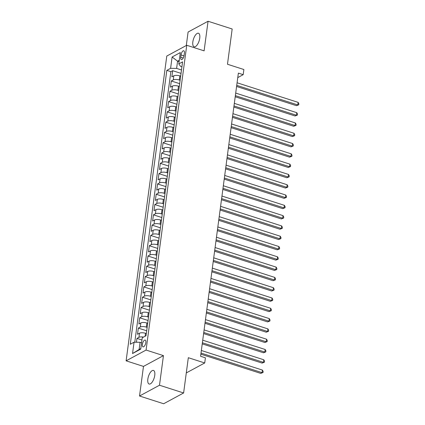 <?xml version="1.0" encoding="UTF-8"?>
<svg xmlns="http://www.w3.org/2000/svg" width="425" height="425" viewBox="0 0 425 425"><rect width="100%" height="100%" fill="white"/><g stroke="black" fill="none" stroke-linecap="round" stroke-linejoin="round"><path stroke-width="0.64" d="M154.753 375.371A7.129 2.964 -72.2 0 0 153.473 370.446A7.129 2.964 -72.2 0 0 147.842 379.1A7.129 2.964 -72.2 0 0 149.122 384.025A7.129 2.964 -72.2 0 0 154.753 375.371M199.745 38.16A7.129 2.964 -72.2 0 0 198.47 33.235A7.129 2.964 -72.2 0 0 192.838 41.889A7.129 2.964 -72.2 0 0 194.113 46.814A7.129 2.964 -72.2 0 0 199.745 38.16M145.828 342.545A3.565 1.482 -72.2 0 0 145.191 340.085A3.565 1.482 -72.2 0 0 142.375 344.409A3.565 1.482 -72.2 0 0 143.012 346.874A3.565 1.482 -72.2 0 0 145.828 342.545M139.528 396.01L163.652 403.75L183.616 392.971L159.492 385.231L163.444 355.629L146.078 350.057L126.113 360.836L143.48 366.408L139.528 396.01L159.492 385.231M146.078 350.057L186.74 45.278L166.781 56.063L126.113 360.836M186.74 45.278L204.106 50.851L208.059 21.25L188.094 32.029L186.293 45.523M208.059 21.25L232.178 28.99L227.476 64.255L243.876 69.519L243.19 74.667L238.367 73.116L200.584 356.272L205.408 357.818L204.722 362.966L188.317 357.707L183.616 392.971M180.673 76.144L179.844 75.878A4.457 1.61 -172.4 0 0 173.825 75.809L171.859 76.872L172.683 70.693L181.039 73.376M180.12 80.267L179.297 80.001A4.457 1.61 -172.4 0 0 173.278 79.927L171.307 80.989L179.669 83.672M171.307 80.989L170.483 87.168L172.454 86.105A4.457 1.61 -172.4 0 1 178.468 86.179L179.297 86.44M177.921 96.741L177.097 96.475A4.457 1.61 -172.4 0 0 171.078 96.401L169.107 97.463L169.936 91.285L178.293 93.968M176.55 107.036L175.722 106.771A4.457 1.61 -172.4 0 0 169.702 106.696L167.737 107.759L168.56 101.58L176.917 104.263M175.174 117.332L174.351 117.066A4.457 1.61 -172.4 0 0 168.332 116.992L166.361 118.06L167.184 111.881L175.546 114.559M173.804 127.627L172.975 127.362A4.457 1.61 -172.4 0 0 166.956 127.287L164.99 128.355L165.814 122.177L174.17 124.86M172.428 137.923L171.599 137.657A4.457 1.61 -172.4 0 0 165.585 137.588L163.614 138.651L164.438 132.472L172.8 135.155M171.052 148.219L170.228 147.958A4.457 1.61 -172.4 0 0 164.209 147.884L162.238 148.947L163.062 142.768L171.424 145.451M169.681 158.52L168.852 158.254A4.457 1.61 -172.4 0 0 162.833 158.18L160.868 159.242L161.691 153.064L170.048 155.747M168.305 168.815L167.482 168.55A4.457 1.61 -172.4 0 0 161.463 168.475L159.492 169.538L160.315 163.359L168.677 166.042M166.935 179.111L166.106 178.845A4.457 1.61 -172.4 0 0 160.087 178.771L158.121 179.833L158.945 173.66L167.301 176.338M165.559 189.407L164.73 189.141A4.457 1.61 -172.4 0 0 158.716 189.067L156.745 190.134L157.569 183.956L165.931 186.639M164.183 199.702L163.359 199.437A4.457 1.61 -172.4 0 0 157.34 199.367L155.369 200.43L156.193 194.252L164.555 196.934M162.812 209.998L161.983 209.732A4.457 1.61 -172.4 0 0 155.964 209.663L153.999 210.726L154.822 204.547L163.179 207.23M161.436 220.299L160.613 220.033A4.457 1.61 -172.4 0 0 154.594 219.959L152.623 221.021L153.446 214.843L161.808 217.526M160.066 230.594L159.237 230.329A4.457 1.61 -172.4 0 0 153.218 230.254L151.247 231.317L152.076 225.138L160.432 227.821M158.69 240.89L157.861 240.624A4.457 1.61 -172.4 0 0 151.847 240.55L149.876 241.613L150.7 235.439L159.062 238.117M157.314 251.186L156.49 250.92A4.457 1.61 -172.4 0 0 150.471 250.846L148.5 251.913L149.324 245.735L157.686 248.418M155.943 261.481L155.114 261.216A4.457 1.61 -172.4 0 0 149.095 261.147L147.13 262.209L147.953 256.031L156.31 258.713M154.567 271.777L153.738 271.511A4.457 1.61 -172.4 0 0 147.725 271.442L145.754 272.505L146.577 266.326L154.939 269.009M153.197 282.078L152.368 281.812A4.457 1.61 -172.4 0 0 146.349 281.738L144.378 282.8L145.207 276.622L153.563 279.305M151.821 292.373L150.992 292.108A4.457 1.61 -172.4 0 0 144.978 292.033L143.007 293.096L143.831 286.918L152.192 289.6M150.445 302.669L149.621 302.403A4.457 1.61 -172.4 0 0 143.602 302.329L141.631 303.392L142.455 297.218L150.817 299.896M149.074 312.965L148.245 312.699A4.457 1.61 -172.4 0 0 142.226 312.625L140.261 313.692L141.084 307.514L149.441 310.197M147.698 323.26L146.869 322.995A4.457 1.61 -172.4 0 0 140.856 322.926L138.885 323.988L139.708 317.81L148.07 320.493M146.327 333.556L145.499 333.29A4.457 1.61 -172.4 0 0 139.48 333.221L137.509 334.284L138.337 328.105L146.694 330.788M181.045 54.947L180.742 57.216A3.453 1.434 -72.2 0 0 181.363 59.601A3.453 1.434 -72.2 0 0 184.089 55.409L184.392 53.141A3.453 1.434 -72.2 0 0 183.775 50.756A3.453 1.434 -72.2 0 0 181.045 54.947L184.004 55.898M179.095 61.683L177.576 61.195L176.614 68.404L170.6 68.329L166.823 70.369L130.278 344.255L134.056 342.215L132.542 353.542L140.744 349.111L142.258 337.785L146.03 335.75L182.575 61.859L178.798 63.899L180.503 66.305L181.921 66.762M170.6 68.329L172.109 57.003L180.312 52.572L178.798 63.899M147.151 327.377L146.322 327.117L146.869 322.995M148.522 317.082L147.698 316.816L148.245 312.699M149.898 306.786L149.069 306.521L149.621 302.403M151.268 296.491L150.445 296.225L150.992 292.108M152.644 286.195L151.815 285.929L152.368 281.812M154.02 275.899L153.191 275.634L153.738 271.511M155.391 265.598L154.567 265.338L155.114 261.216M156.767 255.303L155.938 255.037L156.49 250.92M158.143 245.007L157.314 244.742L157.861 240.624M159.513 234.712L158.684 234.446L159.237 230.329M160.889 224.416L160.06 224.15L160.613 220.033M162.26 214.12L161.436 213.855L161.983 209.732M163.636 203.825L162.807 203.559L163.359 199.437M165.012 193.524L164.183 193.258L164.73 189.141M166.382 183.228L165.553 182.962L166.106 178.845M167.758 172.933L166.929 172.667L167.482 168.55M169.129 162.637L168.305 162.371L168.852 158.254M170.505 152.341L169.676 152.076L170.228 147.958M171.881 142.046L171.052 141.78L171.599 137.657M173.251 131.745L172.428 131.479L172.975 127.362M174.627 121.449L173.798 121.183L174.351 117.066M175.998 111.153L175.174 110.888L175.722 106.771M177.374 100.858L176.545 100.592L177.097 96.475M178.75 90.562L177.921 90.297L178.468 86.179M172.683 70.693L170.871 71.671L134.773 342.226M143.581 337.073A4.457 1.61 7.6 0 0 138.933 337.338L136.962 338.401L136.446 342.247M138.337 328.105L140.303 327.043A4.457 1.61 7.6 0 1 146.322 327.117M139.708 317.81L141.679 316.747A4.457 1.61 7.6 0 1 147.698 316.816M141.084 307.514L143.055 306.446A4.457 1.61 7.6 0 1 149.069 306.521M142.455 297.218L144.426 296.151A4.457 1.61 7.6 0 1 150.445 296.225M143.831 286.918L145.802 285.855A4.457 1.61 7.6 0 1 151.815 285.929M145.207 276.622L147.172 275.559A4.457 1.61 7.6 0 1 153.191 275.634M146.577 266.326L148.548 265.264A4.457 1.61 7.6 0 1 154.567 265.338M147.953 256.031L149.924 254.968A4.457 1.61 7.6 0 1 155.938 255.037M149.324 245.735L151.295 244.673A4.457 1.61 7.6 0 1 157.314 244.742M150.7 235.439L152.671 234.372A4.457 1.61 7.6 0 1 158.684 234.446M152.076 225.138L154.041 224.076A4.457 1.61 7.6 0 1 160.06 224.15M153.446 214.843L155.417 213.78A4.457 1.61 7.6 0 1 161.436 213.855M154.822 204.547L156.793 203.485A4.457 1.61 7.6 0 1 162.807 203.559M156.193 194.252L158.164 193.189A4.457 1.61 7.6 0 1 164.183 193.258M157.569 183.956L159.54 182.893A4.457 1.61 7.6 0 1 165.553 182.962M158.945 173.66L160.91 172.593A4.457 1.61 7.6 0 1 166.929 172.667M160.315 163.359L162.286 162.297A4.457 1.61 7.6 0 1 168.305 162.371M161.691 153.064L163.662 152.001A4.457 1.61 7.6 0 1 169.676 152.076M163.062 142.768L165.033 141.706A4.457 1.61 7.6 0 1 171.052 141.78M164.438 132.472L166.409 131.41A4.457 1.61 7.6 0 1 172.428 131.479M165.814 122.177L167.779 121.114A4.457 1.61 7.6 0 1 173.798 121.183M167.184 111.881L169.155 110.813A4.457 1.61 7.6 0 1 175.174 110.888M168.56 101.58L170.531 100.518A4.457 1.61 7.6 0 1 176.545 100.592M169.936 91.285L171.902 90.222A4.457 1.61 7.6 0 1 177.921 90.297M181.496 69.966L176.614 68.404M186.288 372.922L204.722 362.966M237.766 77.594L243.19 74.667M179.286 60.276L177.576 61.195L172.109 57.003M141.589 342.778L140.069 342.29L139.108 349.499L140.818 348.574M170.871 71.671L166.823 70.369M136.962 338.401L141.961 340.005M134.056 342.215L140.069 342.29M132.542 353.542L139.108 349.499M163.444 355.629L143.48 366.408M236.582 86.472L296.448 105.676L297.797 104.948L236.73 85.356M298.143 102.372L298.887 103.769L298.748 104.8L297.797 104.948L298.143 102.372L237.076 82.779M298.748 104.8L296.448 105.676M235.211 96.767L295.078 115.972L296.422 115.244L235.36 95.652M296.767 112.673L297.516 114.065L297.378 115.095L296.422 115.244L296.767 112.673L235.7 93.08M297.378 115.095L295.078 115.972M233.835 107.063L293.702 126.267L295.051 125.54L233.984 105.947M295.391 122.968L296.14 124.36L296.002 125.391L295.051 125.54L295.391 122.968L234.329 103.376M296.002 125.391L293.702 126.267M232.464 117.358L292.326 136.568L293.675 135.841L232.608 116.243M294.02 133.264L294.764 134.656L294.631 135.687L293.675 135.841L294.02 133.264L232.953 113.672M294.631 135.687L292.326 136.568M231.088 127.654L290.955 146.864L292.304 146.136L231.237 126.544M292.644 143.56L293.393 144.952L293.255 145.982L292.304 146.136L292.644 143.56L231.583 123.967M293.255 145.982L290.955 146.864M229.712 137.95L289.579 157.16L290.928 156.432L229.861 136.839M291.274 153.855L292.017 155.252L291.879 156.278L290.928 156.432L291.274 153.855L230.207 134.263M291.879 156.278L289.579 157.16M228.342 148.251L288.203 167.455L289.553 166.727L228.491 147.135M289.898 164.151L290.647 165.548L290.509 166.579L289.553 166.727L289.898 164.151L228.831 144.558M290.509 166.579L288.203 167.455M226.966 158.546L286.832 177.751L288.182 177.023L227.115 157.431M288.522 174.452L289.271 175.844L289.133 176.874L288.182 177.023L288.522 174.452L227.46 154.859M289.133 176.874L286.832 177.751M225.59 168.842L285.457 188.047L286.806 187.319L225.739 167.726M287.151 184.748L287.895 186.139L287.762 187.17L286.806 187.319L287.151 184.748L226.084 165.155M287.762 187.17L285.457 188.047M224.219 179.137L284.086 198.347L285.435 197.614L224.368 178.022M285.775 195.043L286.524 196.435L286.386 197.466L285.435 197.614L285.775 195.043L224.708 175.451M286.386 197.466L284.086 198.347M222.843 189.433L282.71 208.643L284.059 207.915L222.992 188.323M284.405 205.339L285.148 206.731L285.01 207.761L284.059 207.915L284.405 205.339L223.337 185.746M285.01 207.761L282.71 208.643M221.473 199.729L281.334 218.939L282.683 218.211L221.622 198.618M283.029 215.634L283.778 217.032L283.64 218.057L282.683 218.211L283.029 215.634L221.962 196.042M283.64 218.057L281.334 218.939M220.097 210.03L279.963 229.234L281.313 228.507L220.246 208.914M281.653 225.93L282.402 227.327L282.264 228.352L281.313 228.507L281.653 225.93L220.591 206.337M282.264 228.352L279.963 229.234M218.721 220.325L278.587 239.53L279.937 238.802L218.87 219.21M280.282 236.231L281.026 237.623L280.888 238.653L279.937 238.802L280.282 236.231L219.215 216.638M280.888 238.653L278.587 239.53M217.35 230.621L277.217 249.826L278.566 249.098L217.499 229.505M278.906 246.527L279.655 247.918L279.517 248.949L278.566 249.098L278.906 246.527L217.839 226.934M279.517 248.949L277.217 249.826M215.974 240.917L275.841 260.127L277.19 259.393L216.123 239.801M277.536 256.822L278.279 258.214L278.141 259.245L277.19 259.393L277.536 256.822L216.468 237.23M278.141 259.245L275.841 260.127M214.604 251.212L274.465 270.422L275.814 269.694L214.752 250.102M276.16 267.118L276.909 268.51L276.771 269.54L275.814 269.694L276.16 267.118L215.093 247.525M276.771 269.54L274.465 270.422M213.228 261.508L273.094 280.718L274.444 279.99L213.377 260.398M274.784 277.413L275.533 278.805L275.395 279.836L274.444 279.99L274.784 277.413L213.722 257.821M275.395 279.836L273.094 280.718M211.852 271.809L271.718 291.013L273.068 290.286L212.001 270.693M273.413 287.709L274.157 289.106L274.019 290.132L273.068 290.286L273.413 287.709L212.346 268.117M274.019 290.132L271.718 291.013M210.481 282.104L270.348 301.309L271.697 300.581L210.63 280.989M272.037 298.01L272.786 299.402L272.648 300.433L271.697 300.581L272.037 298.01L210.97 278.418M272.648 300.433L270.348 301.309M209.105 292.4L268.972 311.605L270.321 310.877L209.254 291.284M270.667 308.306L271.41 309.697L271.272 310.728L270.321 310.877L270.667 308.306L209.599 288.713M271.272 310.728L268.972 311.605M207.735 302.696L267.596 321.906L268.945 321.172L207.883 301.58M269.291 318.601L270.04 319.993L269.902 321.024L268.945 321.172L269.291 318.601L208.223 299.009M269.902 321.024L267.596 321.906M206.359 312.991L266.225 332.201L267.575 331.473L206.508 311.881M267.915 328.897L268.664 330.289L268.526 331.319L267.575 331.473L267.915 328.897L206.853 309.304M268.526 331.319L266.225 332.201M204.983 323.287L264.849 342.497L266.199 341.769L205.132 322.177M266.544 339.192L267.288 340.584L267.15 341.615L266.199 341.769L266.544 339.192L205.477 319.6M267.15 341.615L264.849 342.497M203.612 333.582L263.479 352.793L264.828 352.065L203.761 332.472M265.168 349.488L265.917 350.885L265.779 351.911L264.828 352.065L265.168 349.488L204.101 329.896M265.779 351.911L263.479 352.793M202.236 343.883L262.103 363.088L263.452 362.36L202.385 342.768M263.798 359.784L264.541 361.181L264.403 362.212L263.452 362.36L263.798 359.784L202.73 340.191M264.403 362.212L262.103 363.088M200.866 354.179L260.727 373.384L262.076 372.656L201.014 353.063M262.422 370.085L263.165 371.477L263.033 372.507L262.076 372.656L262.422 370.085L201.354 350.492M263.033 372.507L260.727 373.384M145.106 336.249L145.499 333.29M179.297 80.001L179.844 75.878M173.278 79.927L173.825 75.809M138.933 337.338L139.48 333.221M140.303 327.043L140.856 322.926M141.679 316.747L142.226 312.625M143.055 306.446L143.602 302.329M144.426 296.151L144.978 292.033M145.802 285.855L146.349 281.738M147.172 275.559L147.725 271.442M148.548 265.264L149.095 261.147M149.924 254.968L150.471 250.846M151.295 244.673L151.847 240.55M152.671 234.372L153.218 230.254M154.041 224.076L154.594 219.959M155.417 213.78L155.964 209.663M156.793 203.485L157.34 199.367M158.164 193.189L158.716 189.067M159.54 182.893L160.087 178.771M160.91 172.593L161.463 168.475M162.286 162.297L162.833 158.18M163.662 152.001L164.209 147.884M165.033 141.706L165.585 137.588M166.409 131.41L166.956 127.287M167.779 121.114L168.332 116.992M169.155 110.813L169.702 106.696M170.531 100.518L171.078 96.401M171.902 90.222L172.454 86.105M183.249 58.018L180.742 57.216"/></g></svg>
